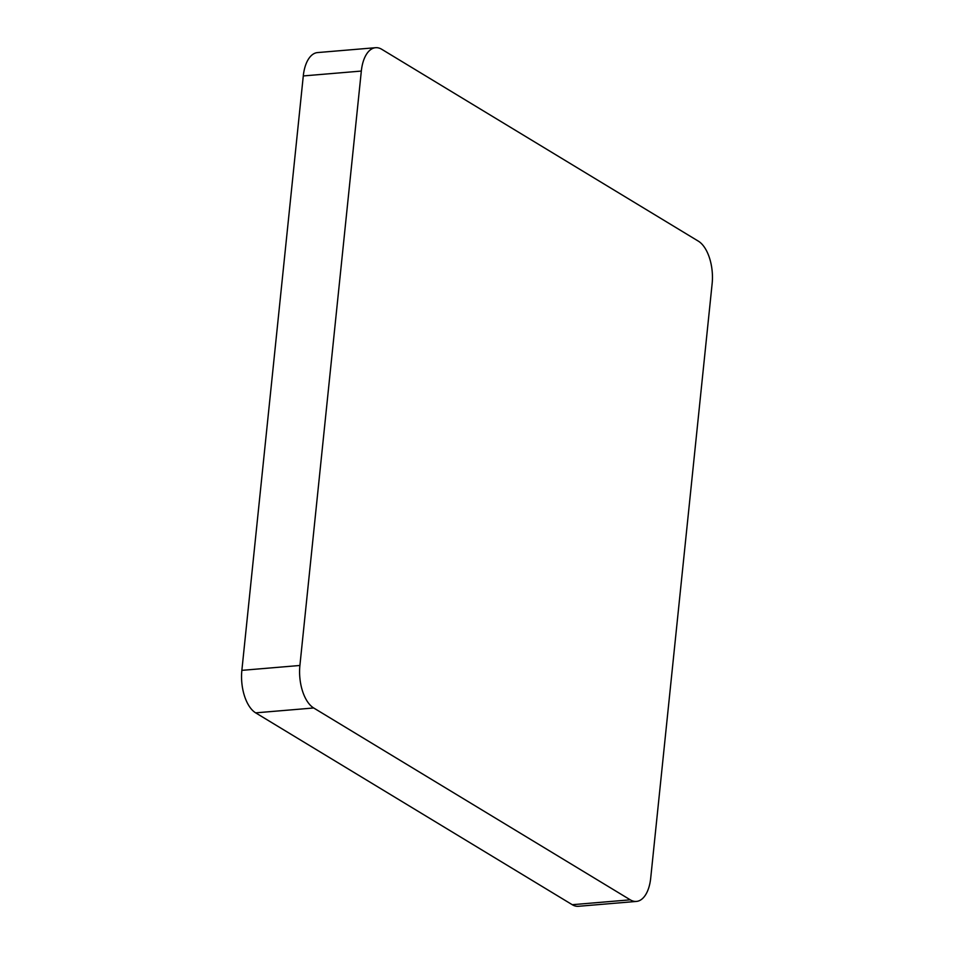 <?xml version="1.0" encoding="UTF-8"?>
<svg xmlns="http://www.w3.org/2000/svg" width="954" height="954" viewBox="0 0 954 954"><rect width="100%" height="100%" fill="white"/><g stroke="black" fill="none" stroke-linecap="round" stroke-linejoin="round"><path stroke-width="1.43" d="M636.437 901.423L578.398 906.3A33.855 17.255 -94.8 0 1 572.245 904.702L630.272 899.825A33.855 17.255 85.2 0 0 636.437 901.423A33.855 17.255 85.2 0 0 650.711 878.062L712.137 283.648A33.855 17.255 85.2 0 0 698.34 241.147L381.755 49.298A33.855 17.255 85.2 0 0 375.602 47.7A33.855 17.255 85.2 0 0 361.327 71.061L299.902 665.475A33.855 17.255 85.2 0 0 313.687 707.975L630.272 899.825M313.687 707.975L255.66 712.853L572.245 904.702M255.66 712.853A33.855 17.255 -94.8 0 1 241.863 670.352L299.902 665.475M361.327 71.061L303.289 75.938L241.863 670.352M303.289 75.938A33.855 17.255 -94.8 0 1 317.563 52.577L375.602 47.7"/></g></svg>
